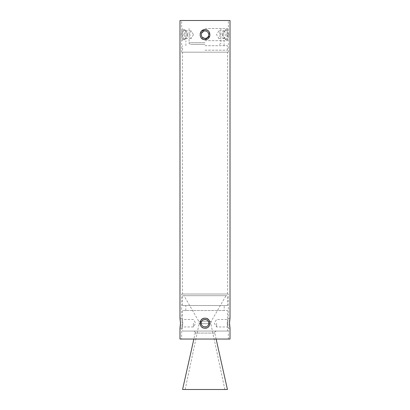 <?xml version="1.0" encoding="UTF-8"?>
<svg xmlns="http://www.w3.org/2000/svg" width="410" height="410" viewBox="0 0 410 410"><rect width="100%" height="100%" fill="white"/><g stroke="black" fill="none" stroke-linecap="round" stroke-linejoin="round"><path stroke-width="0.31" stroke-dasharray="2.05 1.54" d="M187.749 34.676L186.781 31.139L184.777 29.674L183.244 31.139L182.747 34.676L183.244 38.217L184.777 39.678L186.781 38.212L187.749 34.676M186.273 34.676L185.32 31.139L183.337 29.674L181.784 31.139L181.271 34.676L181.784 38.217L183.337 39.678L185.32 38.212L186.273 34.676M227.253 34.676L226.756 31.139L225.223 29.674L223.219 31.139L222.251 34.676L223.219 38.217L225.223 39.678L226.756 38.212L227.253 34.676M228.729 34.676L228.216 31.139L226.663 29.674L224.68 31.139L223.727 34.676L224.68 38.217L226.663 39.678L228.216 38.212L228.729 34.676M203.083 39.298L200.095 35.66L201.453 31.145M229.938 318.621L229.764 319.677M229.59 321.25L229.533 324.192M227.806 323.208L228.349 318.206L227.806 323.208L228.349 328.215L227.806 323.208M205 318.206C211.447 317.893 211.463 328.518 205 328.215C198.548 328.523 198.542 317.899 205 318.206C198.553 317.893 198.537 328.518 205 328.215C211.452 328.523 211.457 317.899 205 318.206L204.159 318.278M180.062 327.805L179.985 328.215L181.65 328.215L182.194 323.208L181.65 318.206L182.194 323.208L181.65 328.215L181.65 339.055L228.349 339.055L181.65 339.055M180.477 322.404L180.231 319.646M180.062 318.616L179.985 318.206L181.65 318.206L181.65 294.021L228.349 294.021L228.349 318.206L230.015 318.206M203.109 318.575L200.833 320.441M200.095 324.192L200.377 325.13M200.844 325.991L202.145 327.318M203.078 327.831L204.021 328.118M182.486 294.021L227.514 294.021L182.486 294.021L182.486 52.188L227.514 52.188L182.486 52.188M227.514 294.021L227.514 52.188M230.015 328.215L228.349 328.215L228.349 339.055M181.65 52.188L228.349 52.188L181.65 52.188L181.65 20.5L228.349 20.5L181.65 20.5M228.349 52.188L228.349 20.5M179.985 339.055L230.015 339.055M180.231 326.765L180.328 325.996M180.41 325.14L180.467 324.187M179.985 20.5L230.015 20.5M229.585 325.13L229.672 325.996M229.764 326.739L229.948 327.846M207.275 30.217L209.115 31.831M209.925 35.573L209.797 36.095M228.349 294.021L181.65 294.021M206.917 327.831L208.213 327.042M209.156 325.991L209.956 322.521M209.623 321.291L208.526 319.662M206.876 318.57L205.979 318.303M216.424 331.049L193.576 331.049A1.666 1.666 -90 0 1 195.247 332.715C195.539 332.141 194.986 331.587 193.576 331.049L216.424 331.049A1.666 1.666 90 0 0 214.753 332.715C214.456 332.146 215.014 331.593 216.424 331.049L216.424 331.049M201.879 321.127A3.751 3.751 0 0 0 201.248 323.208A3.751 3.751 0 0 1 205 319.457A3.751 3.751 0 0 1 208.751 323.208C208.987 318.375 201.018 318.36 201.248 323.208C201.013 328.051 208.982 328.051 208.751 323.208A3.751 3.751 0 0 1 205 326.965A3.751 3.751 0 0 1 201.248 323.208A3.751 3.751 0 0 0 201.32 323.946M201.535 324.648A3.751 3.751 0 0 0 201.879 325.299M202.914 326.329A3.751 3.751 0 0 0 203.565 326.678M204.267 326.893A3.751 3.751 0 0 0 205 326.965M205.733 326.893A3.751 3.751 0 0 0 208.121 325.294M208.464 324.648A3.751 3.751 0 0 0 208.68 323.941M193.407 323.208L193.407 326.965L193.407 323.208M182.798 323.208L182.486 326.965L182.798 323.208L182.486 319.457L182.798 323.208M216.593 323.208L216.593 326.965L216.593 323.208M227.201 323.208L227.514 326.965L227.201 323.208L227.514 319.457L227.201 323.208M183.987 295.692L226.012 295.692L183.987 295.692L198.773 321.302L211.227 321.302L198.773 321.302L199.147 323.664L210.853 323.664L199.147 323.664L185.151 389.5L224.849 389.5L185.151 389.5M227.432 389.5L182.568 389.5M227.514 331.049L182.486 331.049L227.514 331.049L227.514 326.965L216.593 326.965L214.338 323.208L216.593 319.457L227.514 319.457L227.514 310.534L182.486 310.534L227.514 310.534M224.178 310.534L185.822 310.534L224.178 310.534L224.178 305.532L185.822 305.532L224.178 305.532M227.514 305.532L182.486 305.532L227.514 305.532L227.514 295.692L182.486 295.692L227.514 295.692M208.68 322.475A3.751 3.751 0 0 0 207.081 320.087M206.435 319.744A3.751 3.751 0 0 0 205.728 319.528M204.267 319.528A3.751 3.751 0 0 0 203.56 319.744M202.914 320.092A3.751 3.751 0 0 0 202.345 320.558M222.276 34.676L224.429 38.427L226.028 34.676L224.429 30.924L222.276 34.676M220.283 34.676L218.791 38.427L216.531 34.676L218.791 30.924L220.283 34.676M183.972 34.676L185.571 38.427L187.724 34.676L185.571 30.924L183.972 34.676M193.469 34.676L191.209 38.427L189.717 34.676L191.209 30.924L193.469 34.676M203.555 31.216L201.248 34.676L202.35 37.336M205 44.352L190.742 44.352L205 44.352M205 28.505L227.432 28.505L205 28.505M205 40.682L227.432 40.682L205 40.682M205 45.684L227.432 45.684L205 45.684M205 50.189L227.432 50.189L205 50.189M208.68 33.943L208.464 33.236M208.244 32.79L207.081 31.555M206.435 31.206L205 30.924M216.131 339.055L214.794 333.084L195.206 333.084L214.794 333.084L214.753 332.715M205 42.681L189.071 42.681L205 42.681M183.337 29.674L184.777 29.674M226.663 29.674L225.223 29.674M226.663 39.678L225.223 39.678M183.337 39.678L184.777 39.678M224.849 389.5L210.853 323.664L211.227 321.302L226.012 295.692M182.486 310.534L182.486 319.457L193.407 319.457L195.662 323.208L193.407 326.965L182.486 326.965L182.486 331.049M195.247 332.715L193.868 339.055M185.822 310.534L185.822 305.532M182.486 305.532L182.486 295.692M218.791 38.427L224.429 38.427M191.209 38.427L185.571 38.427M189.071 28.505L189.071 42.681C188.656 43.111 189.215 43.665 190.742 44.352M227.432 40.682L227.432 28.505M224.096 45.684L224.096 40.682M227.432 50.189L227.432 45.684M182.568 50.189L182.568 45.684M185.904 45.684L185.904 40.682M182.568 40.682L182.568 28.505M219.258 44.352C220.785 43.665 221.344 43.111 220.928 42.681L220.928 28.505M191.209 30.924L185.571 30.924M218.791 30.924L224.429 30.924"/><path stroke-width="0.61" d="M201.453 31.145L205 29.674C211.452 29.361 211.457 39.99 205 39.678L203.083 39.298M209.797 36.095L205 39.678C198.553 39.99 198.537 29.371 205 29.674L207.275 30.217M230.015 318.206L230.015 20.5L179.985 20.5L179.985 318.206L180.487 323.208L179.985 328.215L179.985 339.055L230.015 339.055L230.015 328.215L229.513 323.208L229.938 318.621M229.764 319.677L229.59 321.25M180.467 324.187L180.477 322.404M180.231 319.646L180.144 319.072M180.128 318.995L180.062 318.616M204.159 318.278L203.109 318.575M200.833 320.441L200.095 324.192M200.377 325.13L200.844 325.991M202.145 327.318L203.078 327.831M204.021 328.118L205 328.215C198.553 328.528 198.537 317.904 205 318.206C211.452 317.899 211.457 328.523 205 328.215L206.917 327.831M180.062 327.805L180.133 327.38M180.154 327.277L180.231 326.765M180.328 325.996L180.41 325.14M229.533 324.192L229.585 325.13M229.672 325.996L229.764 326.739M229.948 327.846L230.015 328.215M209.115 31.831L209.925 35.573M208.213 327.042L209.156 325.991M209.956 322.521L209.623 321.291M208.526 319.662L206.876 318.57M205.979 318.303L205 318.206M201.32 323.946A3.751 3.751 0 0 0 201.535 324.648M201.879 325.299A3.751 3.751 0 0 0 202.914 326.329M203.565 326.678A3.751 3.751 0 0 0 204.267 326.893M205 326.965A3.751 3.751 0 0 0 205.733 326.893M208.121 325.294A3.751 3.751 0 0 0 208.464 324.648M208.68 323.941A3.751 3.751 0 0 0 208.751 323.208C208.987 328.051 201.018 328.051 201.248 323.208C201.013 318.375 208.982 318.36 208.751 323.208A3.751 3.751 0 0 0 208.68 322.475M193.868 339.055L182.568 389.5L227.432 389.5L216.131 339.055M207.081 320.087A3.751 3.751 0 0 0 206.435 319.744M205.728 319.528A3.751 3.751 0 0 0 204.267 319.528M203.56 319.744A3.751 3.751 0 0 0 202.914 320.092M202.345 320.558A3.751 3.751 0 0 0 201.879 321.127M202.35 37.336L205 38.427C207.281 38.207 208.531 36.956 208.751 34.676C208.531 36.956 207.281 38.207 205 38.427C202.719 38.207 201.469 36.956 201.248 34.676C201.469 32.395 202.719 31.145 205 30.924L203.555 31.216M205 30.924C207.281 31.145 208.531 32.395 208.751 34.676L208.68 33.943M208.464 33.236L208.244 32.79M207.081 31.555L206.435 31.206"/></g></svg>
